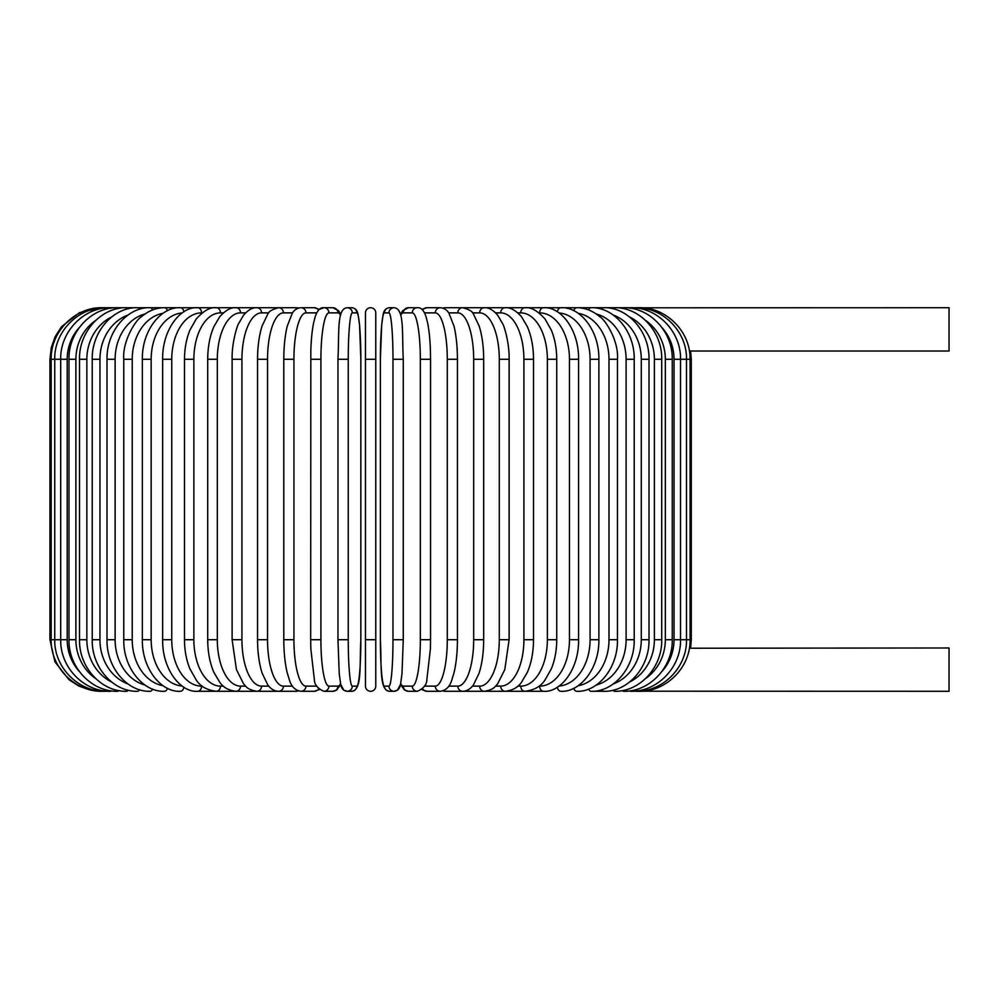 <?xml version="1.0" encoding="UTF-8"?>
<svg xmlns="http://www.w3.org/2000/svg" width="999" height="999" viewBox="0 0 999 999"><rect width="100%" height="100%" fill="white"/><g stroke="black" fill="none" stroke-linecap="round" stroke-linejoin="round"><path stroke-width="1.5" d="M375.774 359.278L365.459 359.278L365.459 312.874A5.157 5.157 0 0 1 370.617 307.717A5.157 5.157 0 0 1 375.774 312.874A5.157 5.157 0 0 0 370.617 307.717A5.157 5.157 0 0 0 365.459 312.874A5.157 5.157 0 0 1 370.617 307.717A5.157 5.157 0 0 1 375.774 312.874L375.774 686.126A5.157 5.157 0 0 1 370.617 691.283A5.157 5.157 0 0 1 365.459 686.126L365.459 312.874M638.623 307.804L949.05 307.717L949.05 351.024L690.621 351.024L691.283 359.278L674.038 359.278A46.404 44.818 -90 0 0 661.95 327.572M689.372 350.774L690.621 351.024M638.623 691.196L949.05 691.283L949.05 647.976L689.372 648.226M365.459 639.722L375.774 639.722L375.774 686.126M79.283 327.572A46.404 44.818 90 0 0 67.195 359.278L67.195 639.722L49.95 639.722L54.945 661.862L68.956 679.707L78.821 686.026L89.86 689.947L101.498 691.271M49.95 639.722L49.95 359.278L67.195 359.278M49.95 359.278L51.286 347.627L55.207 336.588L61.526 326.723L79.371 312.712L101.498 307.729M690.621 647.976L691.283 639.722L674.038 639.722L674.038 359.278M635.364 691.046A5.157 0.899 90 0 0 635.639 691.283C662.737 691.995 687.175 667.344 686.488 639.722L686.488 359.278C687.175 331.656 662.737 307.005 635.639 307.717L445.03 307.717A5.157 4.845 -90 0 0 443.019 308.179M635.364 307.954A5.157 0.899 -90 0 1 635.639 307.717L638.698 307.717C665.209 306.818 690.596 330.781 690.084 359.278L690.084 639.722C690.634 668.044 665.384 692.145 638.698 691.283M661.95 671.428A46.404 44.818 -90 0 0 674.038 639.722M630.007 690.821A5.157 1.336 90 0 0 630.556 691.283C657.092 692.02 681.193 667.444 680.531 639.722L680.531 359.278C681.193 331.556 657.092 306.98 630.556 307.717A5.157 1.336 -90 0 0 630.007 308.179M672.252 639.722L665.334 639.722L665.334 359.278L672.252 359.278L672.252 639.722C672.889 667.582 649.238 692.045 623.501 691.283A5.157 1.761 90 0 1 622.577 690.521M645.504 678.621A46.404 43.606 -90 0 0 665.334 639.722M665.334 359.278A46.404 43.606 -90 0 0 645.504 320.379M622.577 308.479A5.157 1.761 -90 0 1 623.501 307.717C649.238 306.955 672.889 331.418 672.252 359.278M661.725 639.722L654.382 639.722L654.382 359.278L661.725 359.278L661.725 639.722C662.325 667.769 639.248 692.082 614.51 691.283A5.157 2.173 90 0 1 613.149 690.147M629.595 682.03A46.404 42.045 -90 0 0 654.382 639.722M654.382 359.278A46.404 42.045 -90 0 0 629.595 316.958M613.149 308.853A5.157 2.173 -90 0 1 614.51 307.717C639.248 306.918 662.325 331.231 661.725 359.278M649.013 639.722L641.283 639.722L641.283 359.278L649.013 359.278L649.013 639.722C649.575 668.006 627.197 692.145 603.671 691.283A5.157 2.572 90 0 1 601.798 689.66M613.299 683.928A46.404 40.185 -90 0 0 641.283 639.722M641.283 359.278A46.404 40.185 -90 0 0 613.299 315.072M601.798 309.34A5.157 2.572 -90 0 1 603.671 307.717C627.197 306.855 649.575 330.994 649.013 359.278M634.215 639.722L626.111 639.722L626.111 359.278L634.215 359.278L634.215 639.722C634.765 668.281 613.174 692.22 591.058 691.283L603.671 691.283M596.203 685.052A46.404 38.012 -90 0 0 626.111 639.722M588.623 689.06A5.157 2.96 90 0 0 591.058 691.283M626.111 359.278A46.404 38.012 -90 0 0 596.203 313.948M588.623 309.94A5.157 2.96 -90 0 1 591.058 307.717C613.174 306.78 634.765 330.719 634.215 359.278M617.469 639.722L608.99 639.722L608.99 359.278L617.469 359.278L617.469 639.722C617.981 668.618 597.277 692.332 576.773 691.283A5.157 3.309 90 0 1 573.751 688.274M578.146 685.714A46.404 35.539 -90 0 0 608.99 639.722M608.99 359.278A46.404 35.539 -90 0 0 578.146 313.286M573.751 310.726A5.157 3.309 -90 0 1 576.773 307.717C585.077 307.729 592.794 310.764 599.924 316.82C605.419 319.88 618.93 341.109 617.469 359.278M598.876 639.722L590.072 639.722L590.072 359.278L598.876 359.278L598.876 639.722C599.363 669.018 579.657 692.469 560.901 691.283A5.157 3.646 90 0 1 557.342 687.212M559.09 686.051A46.404 32.805 -90 0 0 590.072 639.722M590.072 359.278A46.404 32.805 -90 0 0 559.09 312.949M557.342 311.788A5.157 3.646 -90 0 1 560.901 307.717C579.657 306.531 599.363 329.982 598.876 359.278M578.571 639.722L569.467 639.722L569.467 359.278L578.571 359.278L578.571 639.722C579.07 669.492 560.464 692.657 543.593 691.283A5.157 3.946 90 0 1 539.647 686.126A46.404 29.82 -90 0 0 569.467 639.722M569.467 359.278A46.404 29.82 -90 0 0 539.647 312.874L539.035 312.874M539.647 312.874A5.157 3.946 -90 0 1 543.593 307.717C560.464 306.343 579.07 329.508 578.571 359.278M556.743 639.722L547.365 639.722L547.365 359.278L556.743 359.278L556.743 639.722C556.68 650.436 554.882 660.139 551.311 668.855L544.942 680.094C540.834 686.438 534.178 690.159 524.975 691.283L543.593 691.283M517.857 686.126L520.754 686.126A46.404 26.611 -90 0 0 547.365 639.722M520.754 686.126A5.157 4.221 90 0 0 524.975 691.283L505.169 691.283A5.157 4.471 90 0 1 500.711 686.126A46.404 23.202 -90 0 0 523.901 639.722L523.901 359.278L533.528 359.278L533.528 639.722L523.901 639.722M547.365 359.278A46.404 26.611 -90 0 0 520.754 312.874L517.857 312.874M520.754 312.874A5.157 4.221 -90 0 1 524.975 307.717C530.956 306.955 537.662 310.739 545.079 319.081L551.298 330.095C554.87 338.823 556.68 348.539 556.743 359.278M495.616 686.126L500.711 686.126M523.901 359.278A46.404 23.202 -90 0 0 500.711 312.874L495.616 312.874M500.711 312.874A5.157 4.471 -90 0 1 505.169 307.717C510.139 307.192 515.584 310.202 521.515 316.733L527.335 326.598C531.381 336.001 533.441 346.89 533.528 359.278M509.115 639.722L499.288 639.722L499.288 359.278L509.115 359.278L509.115 639.722L504.782 669.642L497.639 683.84C495.317 686.126 494.205 689.76 484.353 691.283L505.169 691.283C512.337 690.521 517.744 687.574 521.378 682.442L527.347 672.364C531.381 662.974 533.441 652.097 533.528 639.722M472.502 686.126L479.67 686.126A46.404 19.605 -90 0 0 499.288 639.722M479.67 686.126A5.157 4.67 90 0 0 484.353 691.283L462.662 691.283A5.157 4.845 90 0 1 457.817 686.126A46.404 15.872 -90 0 0 473.676 639.722L473.676 359.278L483.678 359.278L483.678 639.722L473.676 639.722M499.288 359.278A46.404 19.605 -90 0 0 479.67 312.874L472.502 312.874M479.67 312.874A5.157 4.67 -90 0 1 484.353 307.717C488.686 307.442 493.106 309.915 497.639 315.16L502.547 323.501C503.796 324.875 509.54 342.657 509.115 359.278M448.713 686.126L457.817 686.126M473.676 359.278A46.404 15.872 -90 0 0 457.817 312.874L448.713 312.874M443.019 690.821A5.157 4.845 90 0 0 445.03 691.283L462.662 691.283C466.733 691.208 470.317 689.123 473.376 685.014L479.083 673.239C482.092 663.736 483.628 652.559 483.678 639.722M457.817 312.874A5.157 4.845 -90 0 1 462.662 307.717C469.031 309.39 472.614 311.488 473.414 314.023L479.133 325.924C482.105 335.402 483.628 346.516 483.678 359.278M457.43 639.722L447.29 639.722L447.29 359.278L457.43 359.278L457.43 639.722C457.392 652.409 456.243 663.461 453.983 672.876L451.785 680.069C449.8 686.713 445.954 690.459 440.272 691.283A5.157 4.983 90 0 1 435.289 686.126A46.404 12.013 -90 0 0 447.29 639.722M424.463 686.126L435.289 686.126M447.29 359.278A46.404 12.013 -90 0 0 435.289 312.874L424.463 312.874M422.652 688.786A5.157 4.983 90 0 0 426.923 691.283L440.272 691.283M422.652 310.214A5.157 4.983 -90 0 1 426.923 307.717L421.815 309.403M435.289 312.874A5.157 4.983 -90 0 1 440.272 307.717L426.923 307.717M430.482 639.722L420.329 639.722L420.329 359.278L430.557 359.278L430.557 639.722L430.407 648.826L426.898 679.283C426.898 684.49 423.713 688.486 417.345 691.283A5.157 5.082 90 0 1 412.275 686.126A46.404 8.054 -90 0 0 420.329 639.722M400.674 683.566A46.404 8.054 -90 0 0 403.321 686.126L412.275 686.126M420.329 359.278A46.404 8.054 -90 0 0 412.275 312.874L403.321 312.874A46.404 8.054 -90 0 0 400.674 315.434M403.321 686.126A5.157 5.082 90 0 0 408.391 691.283L417.345 691.283M403.321 312.874A5.157 5.082 -90 0 1 408.391 307.717L402.684 310.677L400.487 314.573M412.275 312.874A5.157 5.082 -90 0 1 417.345 307.717L408.391 307.717M403.246 639.722L392.982 639.722L392.982 359.278L403.271 359.278L403.246 639.722M392.982 359.278A46.404 4.046 -90 0 0 388.936 312.874L384.44 312.874A46.404 4.046 -90 0 0 380.394 359.278L380.394 639.722A46.404 4.046 -90 0 0 384.44 686.126L388.936 686.126A46.404 4.046 -90 0 0 392.982 639.722M388.936 686.126A5.157 5.132 90 0 0 394.068 691.283L397.44 690.147L400.487 684.427L404.483 690.022L408.391 691.283M384.44 686.126A5.157 5.132 90 0 0 389.573 691.283L394.068 691.283C397.702 690.971 399.862 688.623 400.537 684.215L401.985 673.925L403.271 639.722L403.271 359.278C401.885 331.518 404.52 308.679 394.068 307.717L389.573 307.717A5.157 5.132 -90 0 0 384.44 312.874M380.382 359.278L381.668 325.075L383.104 314.785C383.791 310.377 385.939 308.029 389.573 307.717C385.939 308.029 383.791 310.377 383.104 314.785L381.668 325.075L380.382 359.278L380.394 639.722C381.755 667.482 379.121 690.321 389.573 691.283M388.936 312.874A5.157 5.132 -90 0 1 394.068 307.717M348.251 639.722L337.962 639.722L337.962 359.278L348.251 359.278L348.251 639.722A46.404 4.046 90 0 0 352.297 686.126L356.793 686.126A46.404 4.046 90 0 0 360.839 639.722L360.839 359.278A46.404 4.046 90 0 0 356.793 312.874L352.297 312.874A46.404 4.046 90 0 0 348.251 359.278M340.547 315.434A46.404 8.054 90 0 0 337.912 312.874L328.958 312.874A46.404 8.054 90 0 0 320.904 359.278L320.904 639.722L310.677 639.722L310.826 648.826L314.335 679.283C314.335 684.49 317.52 688.486 323.888 691.283A5.157 5.082 -90 0 0 328.958 686.126L337.912 686.126A5.157 5.082 -90 0 1 332.842 691.283L336.738 690.022L340.746 684.427L343.793 690.147L347.165 691.283A5.157 5.132 -90 0 0 352.297 686.126M352.297 312.874A5.157 5.132 90 0 0 347.165 307.717C336.713 308.679 339.335 331.518 337.962 359.278L337.962 639.722L339.248 673.925L340.696 684.215C341.371 688.623 343.531 690.971 347.165 691.283L351.648 691.283A5.157 5.132 -90 0 0 356.793 686.126M360.851 359.278L359.565 325.075L358.117 314.785C357.442 310.377 355.282 308.029 351.648 307.717C355.282 308.029 357.442 310.377 358.117 314.785L359.565 325.075L360.851 359.278L360.839 639.722C359.478 667.482 362.1 690.321 351.648 691.283M347.165 307.717L351.648 307.717A5.157 5.132 90 0 1 356.793 312.874M320.904 639.722A46.404 8.054 90 0 0 328.958 686.126M337.912 686.126A46.404 8.054 90 0 0 340.547 683.566M310.751 359.278L320.904 359.278M340.746 314.573L338.549 310.677L332.842 307.717A5.157 5.082 90 0 1 337.912 312.874M316.758 312.874L305.944 312.874A5.157 4.983 90 0 0 300.961 307.717L314.31 307.717L319.418 309.403L323.888 307.717A5.157 5.082 90 0 1 328.958 312.874M305.944 312.874A46.404 12.013 90 0 0 293.931 359.278L293.931 639.722L283.803 639.722C283.841 652.409 284.99 663.461 287.237 672.876L289.448 680.069C291.433 686.713 295.267 690.459 300.961 691.283A5.157 4.983 -90 0 0 305.944 686.126L316.758 686.126M293.931 639.722A46.404 12.013 90 0 0 305.944 686.126M283.803 639.722L283.803 359.278L293.931 359.278M300.961 691.283L314.31 691.283A5.157 4.983 -90 0 0 318.569 688.786M314.31 307.717A5.157 4.983 90 0 1 318.569 310.214M292.52 312.874L283.416 312.874A46.404 15.872 90 0 0 267.545 359.278L267.545 639.722L257.555 639.722C257.605 652.559 259.141 663.736 262.15 673.239L267.857 685.014C270.916 689.123 274.488 691.208 278.571 691.283A5.157 4.845 -90 0 0 283.416 686.126L292.52 686.126M267.545 639.722A46.404 15.872 90 0 0 283.416 686.126M257.555 639.722L257.555 359.278L267.545 359.278M268.731 312.874L261.551 312.874A46.404 19.605 90 0 0 241.945 359.278L241.945 639.722L232.118 639.722L236.451 669.642L243.594 683.84C245.916 686.126 247.028 689.76 256.88 691.283L296.204 691.283A5.157 4.845 -90 0 0 298.214 690.821M298.738 308.029L296.204 307.717A5.157 4.845 90 0 1 298.214 308.179M101.498 307.717L278.571 307.717A5.157 4.845 90 0 1 283.416 312.874M245.617 312.874L240.522 312.874A46.404 23.202 90 0 0 217.32 359.278L217.32 639.722L207.705 639.722C207.78 652.097 209.84 662.974 213.886 672.364L219.855 682.442C223.489 687.574 228.896 690.521 236.064 691.283L256.88 691.283A5.157 4.67 -90 0 0 261.551 686.126L268.731 686.126M241.945 639.722A46.404 19.605 90 0 0 261.551 686.126M232.118 639.722L232.118 359.278L241.945 359.278M232.118 359.278C231.693 342.657 237.437 324.875 238.686 323.501L243.594 315.16C248.114 309.915 252.547 307.442 256.88 307.717A5.157 4.67 90 0 1 261.551 312.874M223.376 312.874L220.479 312.874A46.404 26.611 90 0 0 193.868 359.278L193.868 639.722L184.49 639.722C184.54 650.436 186.351 660.139 189.922 668.855L196.291 680.094C200.399 686.438 207.055 690.159 216.259 691.283L236.064 691.283A5.157 4.471 -90 0 0 240.522 686.126L245.617 686.126M217.32 639.722A46.404 23.202 90 0 0 240.522 686.126M207.705 639.722L207.705 359.278L217.32 359.278M207.705 359.278C207.792 346.89 209.852 336.001 213.898 326.598L219.718 316.733C225.649 310.202 231.094 307.192 236.064 307.717A5.157 4.471 90 0 1 240.522 312.874M202.198 312.874L201.586 312.874A46.404 29.82 90 0 0 171.753 359.278L171.753 639.722L162.65 639.722C162.163 669.492 180.769 692.657 197.64 691.283L216.259 691.283A5.157 4.221 -90 0 0 220.479 686.126L223.376 686.126M193.868 639.722A46.404 26.611 90 0 0 220.479 686.126M184.49 639.722L184.49 359.278L193.868 359.278M184.49 359.278C184.54 348.539 186.363 338.823 189.935 330.095L196.154 319.081C203.571 310.739 210.277 306.955 216.259 307.717A5.157 4.221 90 0 1 220.479 312.874M197.64 691.283A5.157 3.946 -90 0 0 201.586 686.126L202.198 686.126M171.753 639.722A46.404 29.82 90 0 0 201.586 686.126M162.65 639.722L162.65 359.278L171.753 359.278M162.65 359.278C162.163 329.508 180.769 306.343 197.64 307.717A5.157 3.946 90 0 1 201.586 312.874M182.143 312.949A46.404 32.805 90 0 0 151.161 359.278L151.161 639.722L142.358 639.722C141.858 669.018 161.563 692.469 180.32 691.283A5.157 3.646 -90 0 0 183.891 687.212M151.161 639.722A46.404 32.805 90 0 0 182.143 686.051M142.358 639.722L142.358 359.278L151.161 359.278M142.358 359.278C141.858 329.982 161.563 306.531 180.32 307.717A5.157 3.646 90 0 1 183.891 311.788M163.087 313.286A46.404 35.539 90 0 0 132.23 359.278L132.23 639.722L123.764 639.722C123.252 668.618 143.943 692.332 164.46 691.283A5.157 3.309 -90 0 0 167.47 688.274M132.23 639.722A46.404 35.539 90 0 0 163.087 685.714M123.764 639.722L123.764 359.278L132.23 359.278M123.764 359.278C122.303 341.109 135.814 319.88 141.309 316.82C148.439 310.764 156.156 307.729 164.46 307.717A5.157 3.309 90 0 1 167.47 310.726M145.03 313.948A46.404 38.012 90 0 0 115.122 359.278L115.122 639.722L107.005 639.722C106.468 668.281 128.059 692.22 150.175 691.283A5.157 2.96 -90 0 0 152.61 689.06M115.122 639.722A46.404 38.012 90 0 0 145.03 685.052M107.005 639.722L107.005 359.278L115.122 359.278M107.005 359.278C106.468 330.719 128.059 306.78 150.175 307.717A5.157 2.96 90 0 1 152.61 309.94M127.934 315.072A46.404 40.185 90 0 0 99.95 359.278L99.95 639.722L92.22 639.722C91.646 668.006 114.036 692.145 137.562 691.283A5.157 2.572 -90 0 0 139.435 689.66M99.95 639.722A46.404 40.185 90 0 0 127.934 683.928M92.22 639.722L92.22 359.278L99.95 359.278M92.22 359.278C91.646 330.994 114.036 306.855 137.562 307.717A5.157 2.572 90 0 1 139.435 309.34M111.638 316.958A46.404 42.045 90 0 0 86.851 359.278L86.851 639.722L79.508 639.722C78.909 667.769 101.973 692.082 126.723 691.283A5.157 2.173 -90 0 0 128.084 690.147M86.851 639.722A46.404 42.045 90 0 0 111.638 682.03M79.508 639.722L79.508 359.278L86.851 359.278M79.508 359.278C78.909 331.231 101.973 306.918 126.723 307.717A5.157 2.173 90 0 1 128.084 308.853M95.729 320.379A46.404 43.606 90 0 0 75.899 359.278L75.899 639.722L68.981 639.722C68.344 667.582 91.983 692.045 117.732 691.283A5.157 1.761 -90 0 0 118.656 690.521M75.899 639.722A46.404 43.606 90 0 0 95.729 678.621M68.981 639.722L68.981 359.278L75.899 359.278M68.981 359.278C68.344 331.418 91.983 306.955 117.732 307.717A5.157 1.761 90 0 1 118.656 308.479M111.226 308.179A5.157 1.336 90 0 0 110.677 307.717C84.141 306.98 60.027 331.556 60.702 359.278L60.702 639.722C60.027 667.444 84.141 692.02 110.677 691.283A5.157 1.336 -90 0 0 111.226 690.821M67.195 639.722A46.404 44.818 90 0 0 79.283 671.428M105.857 307.954A5.157 0.899 90 0 0 105.594 307.717C78.496 307.005 54.058 331.656 54.745 359.278L54.745 639.722C54.058 667.344 78.496 691.995 105.594 691.283A5.157 0.899 -90 0 0 105.857 691.046M102.61 307.804L102.522 307.717C76.024 306.818 50.637 330.781 51.149 359.278L51.149 639.722C50.599 668.044 75.849 692.145 102.522 691.283L102.61 691.196M691.283 639.722L691.283 359.278M442.495 308.029L445.03 307.717M426.923 691.283L421.815 689.597M440.272 307.717C444.056 308.029 446.94 309.865 448.938 313.224L454.008 326.211C456.256 335.614 457.392 346.641 457.43 359.278M417.345 307.717C421.054 307.28 423.976 310.352 426.111 316.958L427.497 322.34C429.046 329.795 430.02 339.086 430.407 350.237L430.557 359.278M310.677 639.722L310.826 350.237C311.213 339.086 312.188 329.795 313.723 322.34L315.122 316.958C317.257 310.352 320.179 307.28 323.888 307.717L332.842 307.717M332.842 691.283L323.888 691.283M314.31 691.283L319.418 689.597M300.961 307.717C297.178 308.029 294.293 309.865 292.282 313.224L287.225 326.211C284.977 335.614 283.841 346.641 283.803 359.278M257.555 359.278C257.605 346.516 259.128 335.402 262.1 325.924L267.819 314.023C268.619 311.488 272.203 309.39 278.571 307.717L296.204 307.717"/></g></svg>
